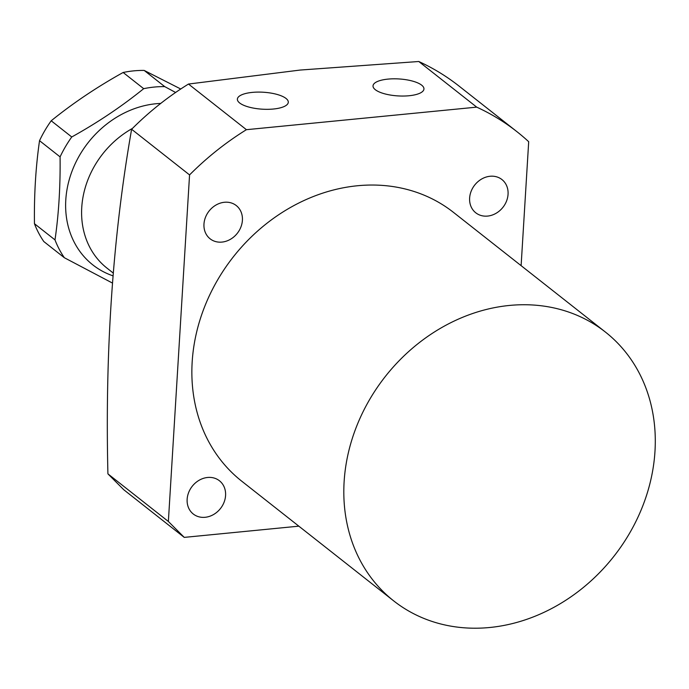 <?xml version="1.0" encoding="UTF-8"?>
<svg xmlns="http://www.w3.org/2000/svg" width="689" height="689" viewBox="0 0 689 689"><rect width="100%" height="100%" fill="white"/><g stroke="black" fill="none" stroke-linecap="round" stroke-linejoin="round"><path stroke-width="1.03" d="M489.707 627.498A171.096 145.413 -51.8 0 1 393.677 600.877A171.096 145.413 -51.8 0 1 356.428 426.792A171.096 145.413 -51.8 0 1 509.404 305.451A171.096 145.413 -51.8 0 1 605.424 332.072A171.096 145.413 -51.8 0 1 642.682 506.157A171.096 145.413 -51.8 0 1 489.707 627.498M605.424 332.072L453.474 212.376A171.096 145.413 128.2 0 0 357.453 185.754A171.096 145.413 128.2 0 0 204.478 307.096A171.096 145.413 128.2 0 0 241.727 481.18L393.677 600.877M221.97 242.089A21.152 17.974 128.2 0 0 240.883 227.086A21.152 17.974 128.2 0 0 236.275 205.563A21.152 17.974 128.2 0 0 224.407 202.273A21.152 17.974 128.2 0 0 205.494 217.276A21.152 17.974 128.2 0 0 210.102 238.799A21.152 17.974 128.2 0 0 221.97 242.089M205.141 517.293A21.152 17.974 128.2 0 0 224.054 502.29A21.152 17.974 128.2 0 0 219.446 480.767A21.152 17.974 128.2 0 0 207.578 477.477A21.152 17.974 128.2 0 0 188.665 492.48A21.152 17.974 128.2 0 0 193.264 514.003A21.152 17.974 128.2 0 0 205.141 517.293M487.623 216.079A21.152 17.974 128.2 0 0 506.536 201.076A21.152 17.974 128.2 0 0 501.936 179.553A21.152 17.974 128.2 0 0 490.06 176.263A21.152 17.974 128.2 0 0 471.147 191.266A21.152 17.974 128.2 0 0 475.754 212.789A21.152 17.974 128.2 0 0 487.623 216.079M298.837 526.163L184.247 537.386L123.796 489.767L107.915 473.86C104.969 350.865 112.875 236 131.616 129.265L189.561 174.911A273.748 232.658 -51.8 0 1 246.421 129.687L476.71 107.139A273.748 232.658 -51.8 0 1 517 131.728A273.748 232.658 -51.8 0 1 528.696 141.71L521.117 265.653M246.421 129.687L188.485 84.049A273.748 232.658 128.2 0 0 131.616 129.265M188.485 84.049L300.18 70.054L418.774 61.502L476.71 107.139M409.051 95.745A25.51 8.492 3.5 0 0 423.95 88.984A25.51 8.492 3.5 0 0 387.933 79.114A25.51 8.492 3.5 0 0 373.025 85.875A25.51 8.492 3.5 0 0 409.051 95.745M273.395 109.026A25.51 8.492 3.5 0 0 288.295 102.265A25.51 8.492 3.5 0 0 252.277 92.395A25.51 8.492 3.5 0 0 237.378 99.156A25.51 8.492 3.5 0 0 273.395 109.026M184.247 537.386L168.366 521.478L189.561 174.911M168.366 521.478L107.915 473.86M517 131.728L459.055 86.091A273.748 232.658 128.2 0 0 418.774 61.502M132.512 128.378A87.107 74.024 128.2 0 0 81.784 206.941A87.107 74.024 128.2 0 0 106.984 268.124L113.194 273.008M144.173 70.424L164.723 86.616A108.879 92.533 128.2 0 0 154.241 87.064A108.879 92.533 128.2 0 0 143.691 88.674C121.781 106.399 97.795 122.504 71.751 136.973A108.879 92.533 128.2 0 0 60.081 156.877C60.443 186.306 58.754 213.978 54.999 239.893A108.879 92.533 128.2 0 0 64.37 257.738L43.812 241.546A108.879 92.533 -51.8 0 1 34.45 223.701C34.071 194.539 35.759 166.867 39.531 140.685A108.879 92.533 -51.8 0 1 51.201 120.782C73.112 103.057 97.089 86.952 123.142 72.483A108.879 92.533 -51.8 0 1 133.692 70.872A108.879 92.533 -51.8 0 1 144.173 70.424L180.742 89.002M160.726 103.419A93.325 79.313 128.2 0 0 155.947 103.746A93.325 79.313 128.2 0 0 68.504 182.456A93.325 79.313 128.2 0 0 112.944 275.833M64.37 257.738L112.35 283.007M123.142 72.483L143.691 88.674M175.609 92.472L164.723 86.616M34.45 223.701L54.999 239.893M39.531 140.685L60.081 156.877M51.201 120.782L71.751 136.973"/></g></svg>
